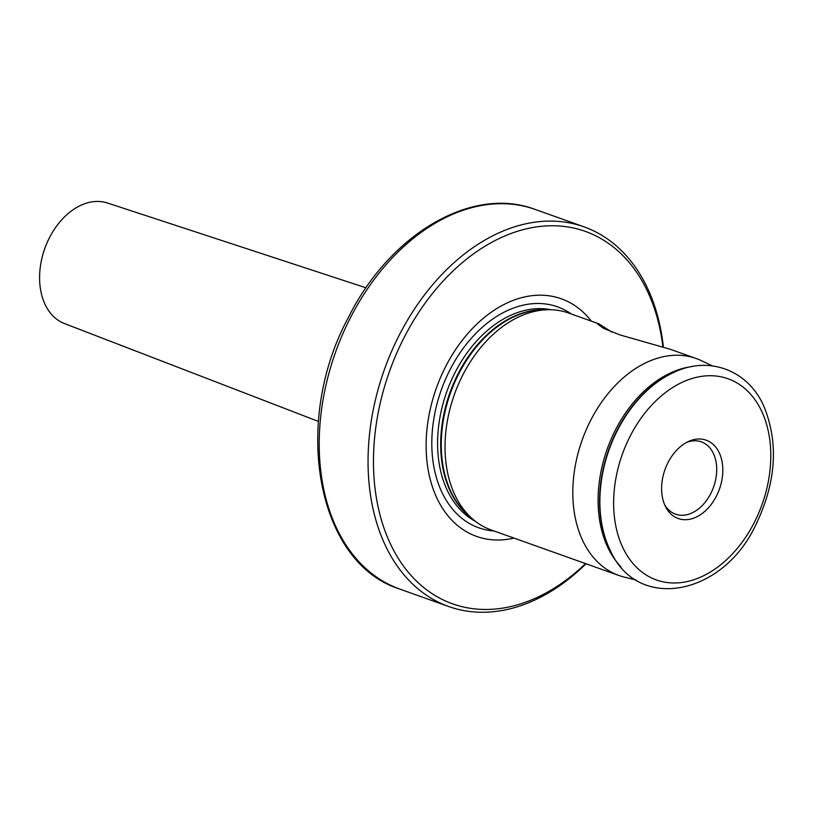 <?xml version="1.0" encoding="UTF-8"?>
<svg xmlns="http://www.w3.org/2000/svg" width="814" height="814" viewBox="0 0 814 814"><rect width="100%" height="100%" fill="white"/><g stroke="black" fill="none" stroke-linecap="round" stroke-linejoin="round"><path stroke-width="1.22" d="M51.567 233.842A64.001 44.505 109.6 0 0 49.562 237.535A64.001 44.505 109.6 0 0 40.7 264.336L40.751 264.011A62.719 43.61 109.6 0 1 49.44 237.749A62.719 43.61 109.6 0 1 51.404 234.127L51.567 233.842A64.001 44.505 109.6 0 1 107.438 203.001L366.025 287.81M611.833 332.061L598.717 323.769L597.405 323.891L603.744 328.449L620.217 334.992L670.288 349.287L696.224 358.526A115.161 80.077 109.6 0 0 590.75 420.197A115.161 80.077 109.6 0 0 618.894 575.488A115.161 80.077 109.6 0 0 624.369 577.126L636.029 579.975M668.08 462.454A41.585 28.917 109.6 0 0 665.414 506.42A41.585 28.917 109.6 0 0 716.34 496.255A41.585 28.917 109.6 0 0 718.874 452.014A41.585 28.917 109.6 0 0 688.573 441.442A41.585 28.917 109.6 0 0 668.08 462.454M664.6 504.639A38.39 26.689 109.6 0 0 675.569 514.173A38.39 26.689 109.6 0 0 710.734 493.62A38.39 26.689 109.6 0 0 701.342 441.86A38.39 26.689 109.6 0 0 686.812 442.307M712.331 365.883L701.495 360.714A115.161 80.077 109.6 0 0 696.224 358.526M598.717 323.769L568.447 312.983A115.161 80.077 109.6 0 0 547.578 309.727A115.161 80.077 109.6 0 0 462.973 374.664A115.161 80.077 109.6 0 0 472.893 519.271A115.161 80.077 109.6 0 0 491.127 529.945L618.894 575.488M591.32 321.143A126.139 87.709 109.6 0 0 445.777 366.341A126.139 87.709 109.6 0 0 434.462 492.46A126.139 87.709 109.6 0 0 514 538.095M662.891 346.835A197.7 137.464 109.6 0 0 556.064 225.824A197.7 137.464 109.6 0 0 404.263 337.261A197.7 137.464 109.6 0 0 406.888 570.522A197.7 137.464 109.6 0 0 585.541 563.593M663.369 346.988A201.536 140.13 109.6 0 0 584.014 226.841A201.536 140.13 109.6 0 0 399.44 334.778A201.536 140.13 109.6 0 0 448.697 606.522A201.536 140.13 109.6 0 0 586.019 563.766M40.7 264.336A64.001 44.505 109.6 0 0 64.469 323.555L318.406 421.418M673.809 372.425L673.046 372.771A113.288 78.775 109.6 0 0 617.226 430.016A113.288 78.775 109.6 0 0 609.951 549.796L610.327 550.539C637.749 612.474 723.31 595.522 755.931 524.552C776.088 482.641 778.815 443.386 764.081 406.776C748.565 370.339 709.167 355.301 673.809 372.425A113.98 79.253 109.6 0 0 617.633 430.016A113.98 79.253 109.6 0 0 610.327 550.539M399.867 589.112C316.402 563.085 291.565 422.079 348.626 317.043C389.896 234.025 472.151 185.348 535.185 209.442A201.536 140.13 109.6 0 0 350.61 317.368A201.536 140.13 109.6 0 0 399.867 589.112L448.697 606.522M754.161 522.751A106.787 74.247 109.6 0 0 740.577 385.256A106.787 74.247 109.6 0 0 630.26 435.958A106.787 74.247 109.6 0 0 643.854 573.453A106.787 74.247 109.6 0 0 754.161 522.751M692.348 366.524A112.617 78.307 109.6 0 0 615.628 429.578A112.617 78.307 109.6 0 0 620.96 566.839M547.578 309.727L541.921 309.869A113.054 78.612 109.6 0 0 458.872 373.616A113.054 78.612 109.6 0 0 468.61 515.577L472.893 519.271M545.187 309.788A112.922 78.52 109.6 0 0 458.272 373.433A112.922 78.52 109.6 0 0 471.082 517.714M550.905 309.727A112.922 78.52 109.6 0 0 455.179 372.334A112.922 78.52 109.6 0 0 475.478 521.377M571.367 314.031A117.297 81.563 109.6 0 0 450.071 369.637A117.297 81.563 109.6 0 0 494.037 530.982M535.185 209.442L584.014 226.841"/></g></svg>
